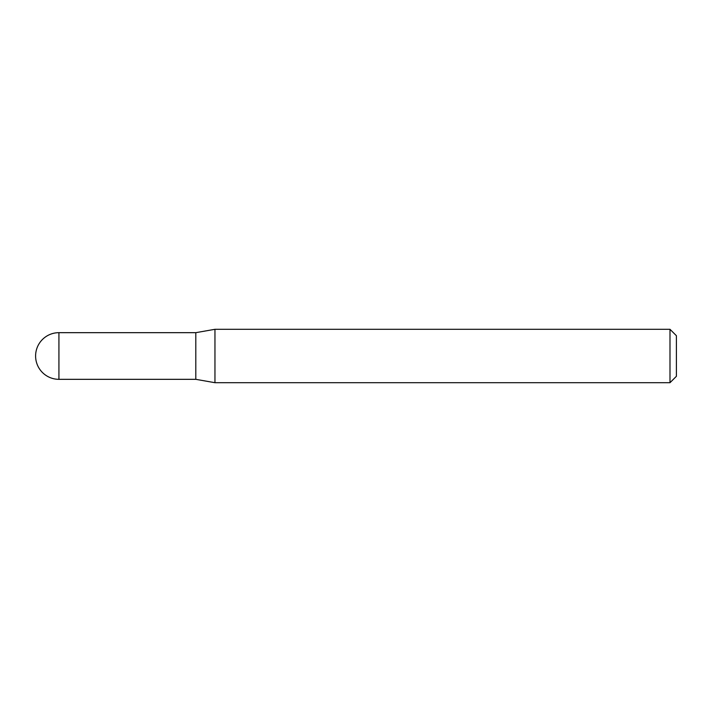 <?xml version="1.0" encoding="UTF-8"?>
<svg xmlns="http://www.w3.org/2000/svg" width="712" height="712" viewBox="0 0 712 712"><rect width="100%" height="100%" fill="white"/><g stroke="black" fill="none" stroke-linecap="round" stroke-linejoin="round"><path stroke-width="1.07" d="M195.8 379.327L195.8 332.673L214.953 329.3L214.953 382.7L195.8 379.327L58.927 379.327L58.927 332.673A23.327 23.327 0 0 0 35.6 356A23.327 23.327 0 0 0 58.927 379.327M669.992 329.3L676.4 335.708L676.4 376.292L669.992 382.7L669.992 329.3L214.953 329.3M669.992 382.7L214.953 382.7M195.8 332.673L58.927 332.673"/></g></svg>
